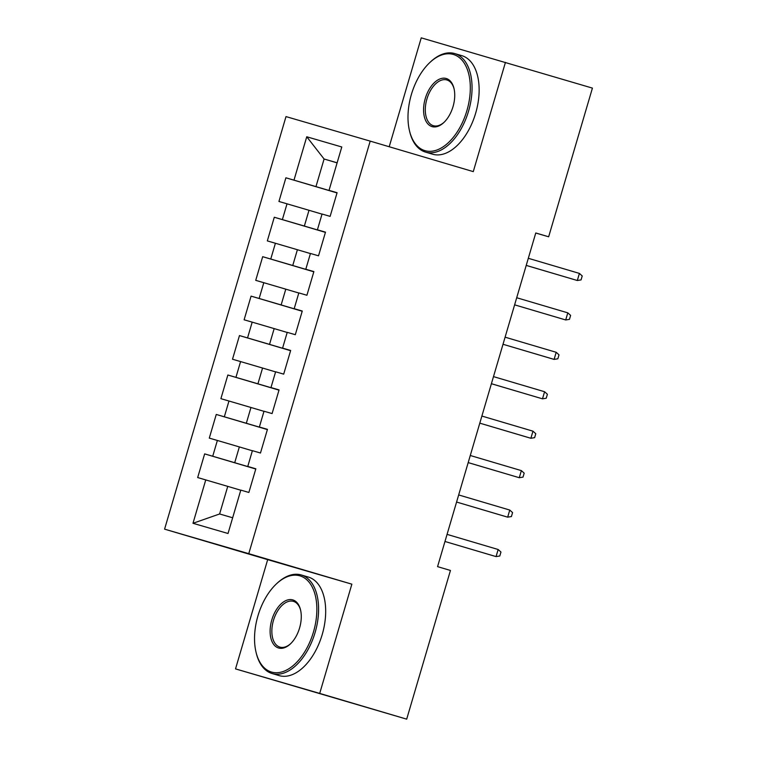 <?xml version="1.0" encoding="UTF-8"?>
<svg xmlns="http://www.w3.org/2000/svg" width="757" height="757" viewBox="0 0 757 757"><rect width="100%" height="100%" fill="white"/><g stroke="black" fill="none" stroke-linecap="round" stroke-linejoin="round"><path stroke-width="1.14" d="M235.522 668.895L319.709 693.412L351.863 584.167L267.675 559.65L235.522 668.895L406.689 719.15L450.453 570.456L437.565 566.643L535.767 232.976L548.655 236.79L592.419 88.105L421.242 37.85L389.202 146.744M267.675 559.65L164.581 529.152L286.004 116.597L370.192 141.114L248.769 553.67L164.581 529.152M337.111 162.859L324.091 159.008L306.746 136.771L293.981 180.157L285.9 177.8L278.936 201.466L287.017 203.822L282.37 219.596L274.289 217.25L267.325 240.906L275.406 243.262L270.76 259.036L262.688 256.689L255.724 280.345L263.796 282.702L259.149 298.476L251.078 296.129L244.114 319.795L252.185 322.141L247.548 337.915L239.467 335.569L232.503 359.234L240.584 361.581L235.938 377.355L227.857 375.008L220.893 398.674L228.974 401.021L224.327 416.804L216.256 414.448L209.292 438.114L217.363 440.46L212.726 456.244L204.645 453.888L197.681 477.553L227.743 486.373L219.615 513.975L232.654 517.769M306.746 136.771L341.786 146.981L329.021 190.357L337.073 192.789M219.615 513.975L192.988 523.286L228.027 533.496L240.802 490.11L248.873 492.466L255.838 468.801L247.766 466.444L252.403 450.67L260.484 453.017L267.448 429.361L259.367 427.005L264.013 411.231L272.094 413.577L279.059 389.912L270.978 387.565L275.624 371.791L283.695 374.138L290.66 350.472L282.588 348.125L287.234 332.351L295.306 334.698L302.27 311.032L294.199 308.686L298.835 292.902L306.916 295.258L313.881 271.593L305.8 269.246L310.446 253.463L318.527 255.819L325.491 232.153L317.41 229.806L322.056 214.023L330.128 216.379L337.092 192.713L329.021 190.357M192.988 523.286L205.753 479.9M255.8 468.943L234.708 462.707L239.354 446.923L252.374 450.784M212.726 456.244L234.708 462.707M217.363 440.46L239.354 446.923M267.41 429.503L246.318 423.267L250.964 407.484L263.985 411.335M224.327 416.804L246.318 423.267M228.974 401.021L250.964 407.484M247.766 466.444L255.819 468.867M279.011 390.063L257.929 383.818L262.565 368.044L275.586 371.895M235.938 377.355L257.929 383.818M240.584 361.581L262.565 368.044M259.367 427.005L267.429 429.427M290.622 350.623L269.53 344.378L274.176 328.604L287.196 332.455M247.548 337.915L269.53 344.378M252.185 322.141L274.176 328.604M270.978 387.565L279.03 389.987M302.232 311.184L281.14 304.939L285.786 289.165L298.807 293.016M259.149 298.476L281.14 304.939M263.796 282.702L285.786 289.165M282.588 348.125L290.641 350.548M313.833 271.744L292.751 265.499L297.397 249.725L310.417 253.576M270.76 259.036L292.751 265.499M275.406 243.262L297.397 249.725M294.199 308.686L302.251 311.108M325.444 232.295L304.361 226.059L308.998 210.285L322.018 214.136M282.37 219.596L304.361 226.059M287.017 203.822L308.998 210.285M305.8 269.246L313.862 271.668M337.054 192.855L315.962 186.619L324.091 159.008L337.13 162.812M293.981 180.157L315.962 186.619M317.41 229.806L325.463 232.229M319.709 693.412L406.689 719.15M370.192 141.114L473.276 171.621L505.439 62.367M351.863 584.167L248.769 553.67M535.748 233.033L548.655 236.79M240.764 490.224L227.743 486.373M285.9 177.8L337.035 192.931M274.289 217.25L325.425 232.371M262.688 256.689L313.814 271.81M251.078 296.129L302.204 311.25M239.467 335.569L290.603 350.69M227.857 375.008L278.992 390.139M216.256 414.448L267.382 429.579M204.645 453.888L255.771 469.018M526.219 265.414L577.317 280.506L526.229 265.395M579.408 273.409L582.218 275.964L581.064 279.91L577.317 280.506L579.408 273.409L528.32 258.298M567.797 312.849L570.617 315.404L569.453 319.35L565.706 319.956L514.618 304.834L561.618 318.754L565.706 319.956L567.797 312.849L516.709 297.738M556.187 352.289L559.007 354.844L557.843 358.79L554.105 359.395L503.008 344.274L550.008 358.203L554.105 359.395L556.187 352.289L505.099 337.177M411.392 94.464A50.161 28.917 -73.5 0 0 409.509 130.857A50.161 28.917 -73.5 0 0 436.694 150.094A50.161 28.917 -73.5 0 0 466.908 110.636A50.161 28.917 -73.5 0 0 462.906 61.251A50.161 28.917 -73.5 0 0 429.683 62.67A50.161 28.917 -73.5 0 0 411.392 94.464M429.683 62.67L430.411 61.979A51.391 29.627 106.5 0 1 454.702 53.558A51.391 29.627 106.5 0 1 468.564 111.118A51.391 29.627 106.5 0 1 425.538 152.11A51.391 29.627 106.5 0 1 409.745 131.832L409.509 130.857M425.273 98.505A25.076 14.459 106.5 0 1 440.385 78.775A25.076 14.459 106.5 0 1 453.973 88.399A25.076 14.459 106.5 0 1 453.036 106.595A25.076 14.459 106.5 0 1 443.886 122.483A25.076 14.459 106.5 0 1 427.27 123.202A25.076 14.459 106.5 0 1 425.273 98.505M454.086 88.9A23.846 13.749 -73.5 0 0 446.885 79.968A23.846 13.749 -73.5 0 0 426.92 98.987A23.846 13.749 -73.5 0 0 433.354 125.7A23.846 13.749 -73.5 0 0 444.255 122.132M454.702 53.558L461.789 55.649A51.391 29.627 106.5 0 1 475.651 113.209A51.391 29.627 106.5 0 1 432.625 154.21L425.538 152.11M257.938 615.867A50.161 28.917 -73.5 0 0 256.055 652.26A50.161 28.917 -73.5 0 0 283.232 671.497A50.161 28.917 -73.5 0 0 313.455 632.038A50.161 28.917 -73.5 0 0 309.452 582.653A50.161 28.917 -73.5 0 0 276.22 584.073A50.161 28.917 -73.5 0 0 257.938 615.867M276.22 584.073L276.958 583.382A51.391 29.627 106.5 0 1 301.239 574.96A51.391 29.627 106.5 0 1 315.101 632.521A51.391 29.627 106.5 0 1 272.085 673.522A51.391 29.627 106.5 0 1 256.292 653.234L256.055 652.26M271.81 619.907A25.076 14.459 106.5 0 1 286.922 600.178A25.076 14.459 106.5 0 1 300.52 609.801A25.076 14.459 106.5 0 1 299.573 627.998A25.076 14.459 106.5 0 1 290.433 643.895A25.076 14.459 106.5 0 1 273.816 644.604A25.076 14.459 106.5 0 1 271.81 619.907M300.633 610.303A23.846 13.749 -73.5 0 0 293.423 601.37A23.846 13.749 -73.5 0 0 273.466 620.39A23.846 13.749 -73.5 0 0 279.891 647.103A23.846 13.749 -73.5 0 0 290.802 643.535M301.239 574.96L308.326 577.052A51.391 29.627 106.5 0 1 322.189 634.621A51.391 29.627 106.5 0 1 279.172 675.613L272.085 673.522M491.397 383.733L542.495 398.835L491.407 383.714M544.586 391.729L547.396 394.283L546.232 398.229L542.495 398.835L544.586 391.729L493.498 376.617M532.975 431.178L535.786 433.723L534.631 437.669L530.884 438.275L479.796 423.154L526.787 437.082L530.884 438.275L532.975 431.178L481.887 416.057M468.186 462.612L519.274 477.714L468.186 462.593M521.365 470.617L524.185 473.163L523.021 477.109L519.274 477.714L521.365 470.617L470.277 455.496M509.764 510.057L512.574 512.603L511.41 516.548L507.673 517.154L456.585 502.042L503.575 515.962L507.673 517.154L509.764 510.057L458.666 494.936M498.153 549.497L500.964 552.042L499.8 555.988L496.062 556.594L444.974 541.482L491.965 555.401L496.062 556.594L498.153 549.497L447.065 534.376"/></g></svg>
